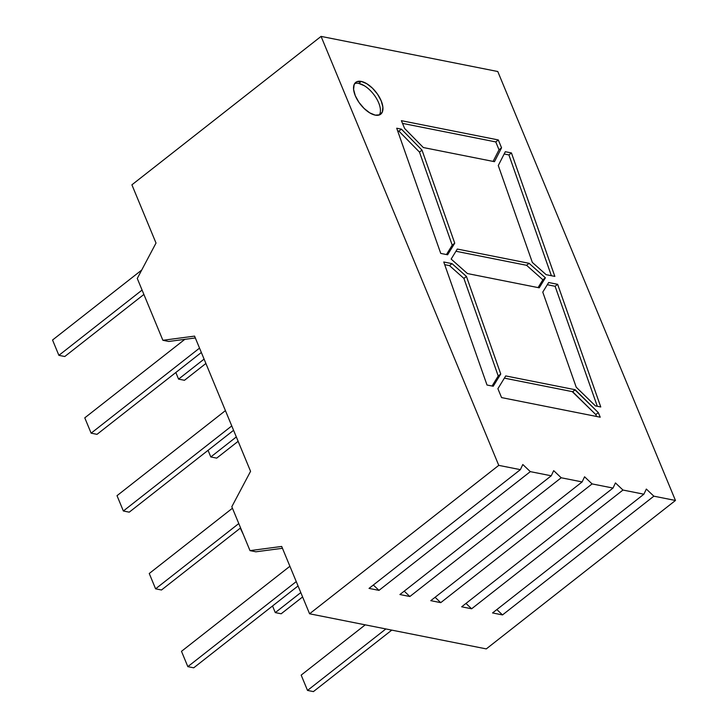 <?xml version="1.0" encoding="UTF-8"?>
<svg xmlns="http://www.w3.org/2000/svg" width="728" height="728" viewBox="0 0 728 728"><rect width="100%" height="100%" fill="white"/><g stroke="black" fill="none" stroke-linecap="round" stroke-linejoin="round"><path stroke-width="1.09" d="M364.228 85.677L358.74 83.402A20.229 9.91 51.9 0 1 375.603 97.052A20.229 9.91 51.9 0 1 379.306 114.969A20.229 9.91 51.9 0 0 375.603 97.052A20.229 9.91 51.9 0 0 358.74 83.402L361.261 81.427A20.229 9.91 -128.1 0 1 378.979 96.442A20.229 9.91 -128.1 0 1 380.726 114.187A20.229 9.91 -128.1 0 1 375.22 115.133L369.733 112.858L364.018 108.372L358.94 102.348L355.282 95.705L353.599 89.453L354.145 84.539L356.838 81.727L361.261 81.427L366.757 83.693L372.472 88.179L377.541 94.203L381.199 100.855L382.882 107.107L382.346 112.012L379.652 114.833L375.22 115.133A20.229 9.91 -128.1 0 1 357.512 100.109A20.229 9.91 -128.1 0 1 355.755 82.364A20.229 9.91 -128.1 0 1 361.261 81.427A20.229 9.91 -128.1 0 1 381.199 100.855A20.229 9.91 -128.1 0 1 375.22 115.133A20.229 9.91 -128.1 0 1 355.282 95.705A20.229 9.91 -128.1 0 1 361.261 81.427L358.74 83.402A20.229 9.91 51.9 0 0 354.663 83.565A20.229 9.91 51.9 0 1 358.74 83.402L361.261 81.427M321.075 36.4L498.762 465.365L520.365 469.651L369.023 588.397L378.988 590.372L530.321 471.635L551.242 475.794L399.909 594.53L409.864 596.514L561.206 477.768L582.127 481.927L430.785 600.664L440.749 602.648L592.091 483.911L613.012 488.06L461.67 606.806L471.635 608.781L622.968 490.044L643.889 494.203L492.556 612.94L502.511 614.923L653.853 496.178L675.457 500.473L497.779 71.517L321.075 36.4L131.904 184.821L156.019 243.052L131.904 184.821L321.075 36.4L498.762 465.365L309.582 613.786L281.691 546.446L249.995 550.623L231.813 506.724L250.569 471.325L194.567 336.118L162.881 340.295L137.264 278.451L156.019 243.052L137.264 278.451L162.881 340.295L137.264 278.451L156.019 243.052L131.904 184.821L321.075 36.4L497.779 71.517L675.457 500.473L497.779 71.517L321.075 36.4L498.762 465.365L520.365 469.651L522.804 464.519L530.321 471.635L551.242 475.794L553.69 470.652L561.206 477.768L582.127 481.927L584.575 476.785L592.091 483.911L613.012 488.06L615.451 482.928L622.968 490.044L643.889 494.203L646.337 489.061L653.853 496.178L675.457 500.473L486.286 648.903L309.582 613.786L281.691 546.446L249.995 550.623L231.813 506.724L250.569 471.325L194.567 336.118L162.881 340.295L168.769 341.459L195.332 337.956L168.769 341.459L162.881 340.295L168.769 341.459L195.332 337.956M545.39 277.805L539.23 287.824L467.458 273.564L451.151 259.077L457.302 249.049L529.083 263.309L545.39 277.805L539.23 287.824L467.458 273.564L451.151 259.077L457.302 249.049L529.083 263.309L526.562 265.292L455.946 251.26L526.562 265.292L542.87 279.779L545.39 277.805L539.23 287.824L467.458 273.564L451.151 259.077L457.302 249.049L529.083 263.309L545.39 277.805L542.87 279.779L545.39 277.805L529.083 263.309L526.562 265.292L542.87 279.779L538.065 287.596M466.439 276.449L463.909 278.424L498.216 375.985L492.064 386.022L498.216 375.985L500.746 374.01L466.439 276.449L463.909 278.424L449.504 265.62L452.024 263.645L466.439 276.449L463.909 278.424L498.216 375.985L500.746 374.01L493.229 386.25L487.014 385.021L443.762 261.998L452.024 263.645L466.439 276.449L500.746 374.01L493.229 386.25L487.014 385.021L443.762 261.998L452.024 263.645L466.439 276.449L500.746 374.01L493.229 386.25L487.014 385.021L443.762 261.998L452.024 263.645L449.504 265.62L444.699 264.664M600.764 406.97L595.422 405.915L576.212 387.187L542.77 292.11L548.657 282.519L557.63 284.302L600.764 406.97L595.422 405.915L576.212 387.187L542.77 292.11L548.657 282.519L557.63 284.302L600.764 406.97L595.422 405.915L576.212 387.187L542.77 292.11L548.657 282.519L557.63 284.302L600.764 406.97M401.437 129.156L422.012 150.132L454.736 243.179L447.62 254.782L440.74 253.408L396.714 128.219L401.437 129.156L422.012 150.132L419.492 152.107L398.908 131.131L401.437 129.156L422.012 150.132L454.736 243.179L447.62 254.782L440.74 253.408L396.714 128.219L401.437 129.156L398.908 131.131L397.652 130.885L398.908 131.131L401.437 129.156L396.714 128.219L440.74 253.408L447.62 254.782L454.736 243.179L452.215 245.163L454.736 243.179L422.012 150.132L419.492 152.107L452.215 245.163L446.455 254.545L452.215 245.163L454.736 243.179M511.438 152.935L554.845 276.403L546.127 274.665L532.332 262.408L498.27 165.538L505.314 151.724L511.438 152.935L554.845 276.403L546.127 274.665L532.332 262.408L498.27 165.538L505.314 151.724L511.438 152.935L554.845 276.403L546.127 274.665L532.332 262.408L498.27 165.538L505.314 151.724L511.438 152.935L508.908 154.918L511.438 152.935L508.908 154.918L504.167 153.972M493.102 161.407L499.026 149.786L493.102 161.407L499.026 149.786L501.556 147.811L494.476 161.68L423.332 147.538L404.622 128.465L401.392 120.684L498.298 139.94L501.556 147.811L494.476 161.68L423.332 147.538L404.622 128.465L401.392 120.684L498.298 139.94L495.768 141.924L402.511 123.387M501.574 397.597L497.897 388.697L505.733 375.93L575.147 389.717L598.316 412.603L600.218 417.199L501.574 397.597L497.897 388.697L505.733 375.93L575.147 389.717L572.536 391.919L575.147 389.717L572.536 391.919L575.147 389.717L505.733 375.93L497.897 388.697L501.574 397.597L600.218 417.199L501.574 397.597M675.457 500.473L486.286 648.903L309.582 613.786L498.762 465.365L520.365 469.651L369.023 588.397L378.988 590.372L530.321 471.635L551.242 475.794L399.909 594.53L409.864 596.514L561.206 477.768L582.127 481.927L430.785 600.664L440.749 602.648L592.091 483.911L613.012 488.06L461.67 606.806L471.635 608.781L622.968 490.044L643.889 494.203L492.556 612.94L502.511 614.923L653.853 496.178L675.457 500.473L486.286 648.903L309.582 613.786L281.691 546.446L249.995 550.623L255.892 551.797L282.455 548.293L255.892 551.797L249.995 550.623L231.813 506.724L250.569 471.325L194.567 336.118L162.881 340.295M501.556 147.811L499.026 149.786L501.556 147.811L494.476 161.68L423.332 147.538L404.622 128.465L401.392 120.684L498.298 139.94L495.768 141.924L499.026 149.786L495.768 141.924L498.298 139.94L501.556 147.811L498.298 139.94M551.387 275.712L508.908 154.918M422.012 150.132L419.492 152.107L398.908 131.131L397.652 130.885M398.908 131.131L419.492 152.107L452.215 245.163L446.455 254.545M547.301 284.73L555.109 286.286L597.306 406.288L555.109 286.286L547.301 284.73L555.109 286.286L557.63 284.302M504.377 378.132L572.627 391.7L504.377 378.132L572.627 391.7L575.147 389.717M598.316 412.603L600.218 417.199L598.316 412.603L595.786 414.578L596.578 416.471L595.786 414.578L598.316 412.603L575.056 389.944L598.316 412.603L595.786 414.578L572.627 391.7M596.578 416.471L595.786 414.578L572.536 391.919L575.056 389.944M449.504 265.62L463.909 278.424L449.504 265.62L452.024 263.645M205.897 363.472L184.466 380.298L178.569 379.124L175.83 372.499L178.569 379.124L184.466 380.298L205.897 363.472L184.466 380.298L178.569 379.124L175.83 372.499M204.086 359.104L178.569 379.124M238.138 441.305L216.698 458.121L210.811 456.957L208.062 450.332L210.811 456.957L216.698 458.121L238.138 441.305L216.698 458.121L210.811 456.957L208.062 450.332M236.327 436.927L210.811 456.957M243.343 534.543L240.304 528.155M302.611 596.951L281.172 613.777L275.284 612.603L272.536 605.978L275.284 612.603L281.172 613.777L302.611 596.951L281.172 613.777L275.284 612.603L272.536 605.978M300.8 592.583L275.284 612.603M391.773 630.12L313.404 691.6L307.516 690.426L301.174 675.111L365.238 624.842L301.174 675.111L307.516 690.426L313.404 691.6L391.773 630.12L313.404 691.6L307.516 690.426L301.174 675.111L365.238 624.842M385.876 628.947L307.516 690.426M298.052 585.958L193.721 667.813L298.052 585.958L193.721 667.813L187.833 666.648L296.241 581.59L187.833 666.648L181.49 651.323L289.899 566.266M240.595 527.918L161.489 589.989L240.595 527.918L161.489 589.989L155.592 588.825L238.784 523.55L155.592 588.825L149.249 573.5L232.441 508.235M233.579 430.303L129.247 512.166L233.579 430.303L129.247 512.166L123.36 510.992L231.768 425.935L123.36 510.992L117.017 495.677L225.425 410.619M201.347 352.479L97.015 434.343L201.347 352.479L97.015 434.343L91.127 433.169L199.536 348.111L91.127 433.169L84.776 417.845L184.839 339.339M143.889 294.449L64.774 356.511L143.889 294.449L64.774 356.511L58.886 355.346L142.078 290.072L58.886 355.346L52.543 340.022L141.705 270.061M187.833 666.648L193.721 667.813L187.833 666.648L181.49 651.323L187.833 666.648L296.241 581.59M155.592 588.825L161.489 589.989L155.592 588.825L149.249 573.5L155.592 588.825L238.784 523.55M123.36 510.992L129.247 512.166L123.36 510.992L117.017 495.677L123.36 510.992L231.768 425.935M91.127 433.169L97.015 434.343L91.127 433.169L84.776 417.845L91.127 433.169L199.536 348.111M58.886 355.346L64.774 356.511L58.886 355.346L52.543 340.022L58.886 355.346L142.078 290.072M643.889 494.203L646.337 489.061L653.853 496.178L646.337 489.061L643.889 494.203L492.556 612.94L502.511 614.923L496.851 609.564L502.511 614.923L653.853 496.178M613.012 488.06L615.451 482.928L622.968 490.044L615.451 482.928L613.012 488.06L461.67 606.806L471.635 608.781L465.975 603.43L471.635 608.781L622.968 490.044M551.242 475.794L553.69 470.652L551.242 475.794L399.909 594.53L409.864 596.514L404.213 591.154L409.864 596.514L561.206 477.768L553.69 470.652L561.206 477.768M520.365 469.651L522.804 464.519L520.365 469.651L369.023 588.397L378.988 590.372L373.327 585.021L378.988 590.372L530.321 471.635L522.804 464.519L530.321 471.635M582.127 481.927L584.575 476.785L582.127 481.927L430.785 600.664L440.749 602.648L435.089 597.288L440.749 602.648L592.091 483.911L584.575 476.785L592.091 483.911M498.762 465.365L309.582 613.786M249.995 550.623L255.892 551.797L282.455 548.293M499.026 149.786L495.768 141.924M419.492 152.107L452.215 245.163M597.306 406.288L555.109 286.286M595.786 414.578L572.536 391.919M463.909 278.424L498.216 375.985L500.746 374.01M492.064 386.022L498.216 375.985M529.083 263.309L526.562 265.292L455.946 251.26M526.562 265.292L542.87 279.779M502.511 614.923L496.851 609.564M471.635 608.781L465.975 603.43M409.864 596.514L404.213 591.154M378.988 590.372L373.327 585.021M440.749 602.648L435.089 597.288"/></g></svg>
